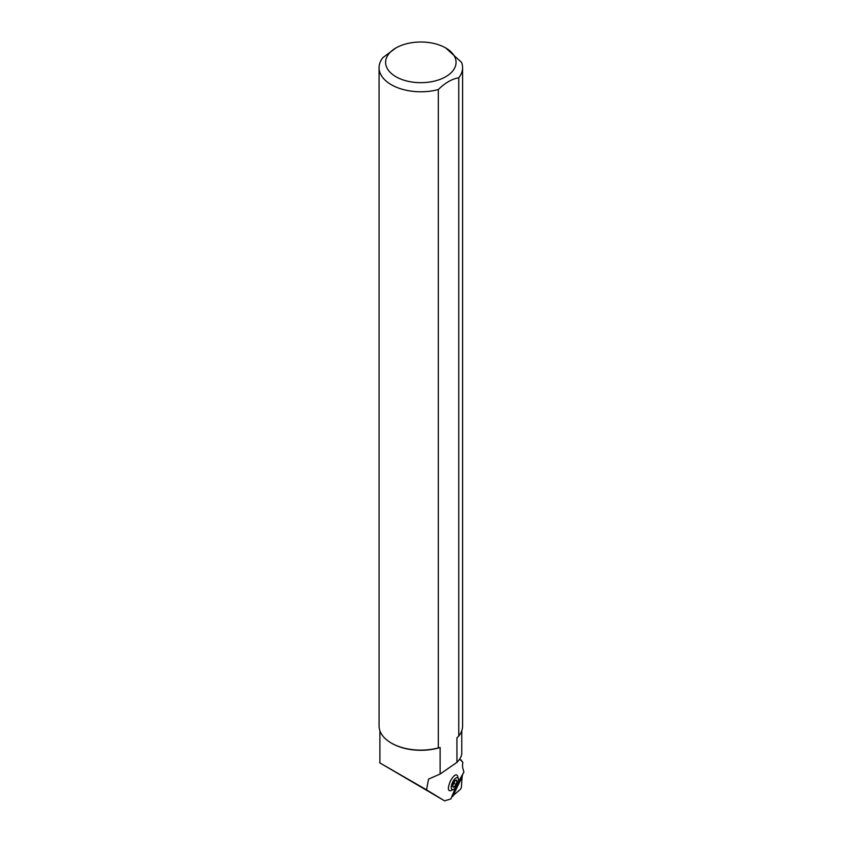 <?xml version="1.0" encoding="UTF-8"?>
<svg xmlns="http://www.w3.org/2000/svg" width="843" height="843" viewBox="0 0 843 843"><rect width="100%" height="100%" fill="white"/><g stroke="black" fill="none" stroke-linecap="round" stroke-linejoin="round"><path stroke-width="1.26" d="M459.635 759.09L462.87 762.325A15.669 5.553 -64.9 0 0 462.796 768.131L463.924 772.104A2.076 0.738 115.1 0 0 463.608 772.588L458.107 782.325M461.026 759.901L461.743 760.808M461.774 730.755L461.774 753.305C461.743 756.013 460.13 759.037 456.938 762.367L456.938 737.815L458.761 736.087L458.761 77.767A41.76 24.11 -0 0 0 462.586 67.682A41.76 24.11 -0 0 0 461.585 62.414L445.747 47.967A35.227 20.337 180 0 1 445.747 76.724A35.227 20.337 180 0 1 395.925 76.724A35.227 20.337 180 0 1 395.925 47.967A35.227 20.337 180 0 1 439.214 44.995A35.227 20.337 180 0 1 445.747 47.967M462.586 67.682L462.586 726.002A41.76 24.11 180 0 1 458.761 736.087M391.605 743.21A40.938 23.636 180 0 0 391.89 743.378A40.938 23.636 180 0 0 440.13 747.509L440.13 774.022L428.55 779.09L426.642 789.28A40.938 23.636 180 0 1 425.694 789.343L379.687 762.81L379.898 761.946M453.429 789.417L450.752 790.713C447.728 791.145 447.591 787.963 450.341 781.187C453.713 775.191 456.137 773.463 457.612 776.003L458.35 778.848A6.502 2.634 114.9 0 0 452.554 782.293A6.502 2.634 114.9 0 0 453.429 789.417A6.502 2.634 114.9 0 0 457.222 784.749A6.502 2.634 114.9 0 0 458.35 778.848M455.578 787.488L451.121 798.353A2.076 0.738 115.1 0 0 450.931 798.911L444.588 800.85L426.41 789.775L426.642 789.28M425.694 789.343L426.41 789.775M395.925 47.967L382.912 57.587A41.76 24.11 -0 0 0 379.076 67.682A41.76 24.11 -0 0 0 438.307 89.569L438.307 747.899A41.76 24.11 180 0 1 391.31 743.052A41.76 24.11 180 0 1 379.076 726.002L379.076 67.682M438.307 89.569C445.146 82.846 451.953 78.915 458.761 77.767M440.13 747.509L438.307 747.899M444.588 800.85L379.687 762.81M440.13 774.022L456.938 762.367M456.948 781.061A3.825 1.549 -65.1 0 1 456.168 784.433L454.061 787.025L452.723 786.234A3.825 1.549 -65.1 0 1 452.723 785.37A3.825 1.549 -65.1 0 1 453.492 782.852A3.825 1.549 -65.1 0 1 454.788 780.913A3.825 1.549 -65.1 0 1 455.61 780.26A3.825 1.549 -65.1 0 1 456.948 781.061L456.168 784.433L454.071 783.453L454.693 781.018L455.61 780.26L456.948 781.061L455.462 780.365M456.168 784.433A3.825 1.549 -65.1 0 1 454.061 787.025L452.038 786.087M454.071 783.453L452.744 785.16M454.061 787.025A3.825 1.549 -65.1 0 1 452.723 786.234L452.733 785.223M451.785 796.73L452.575 796.624L453.608 794.506A11.233 3.983 115.1 0 1 453.776 791.883M462.691 774.222L462.017 777.151A11.233 3.983 115.1 0 0 460.109 778.774M453.081 795.581L460.057 789.659A2.076 0.738 115.1 0 0 461.437 786.804L462.08 777.025L453.081 795.581M455.083 788.7A4.974 1.76 115.1 0 0 456.948 785.918A4.974 1.76 115.1 0 0 458.012 782.683M379.898 762.862L379.898 730.755M391.89 743.378L391.31 743.052"/></g></svg>
